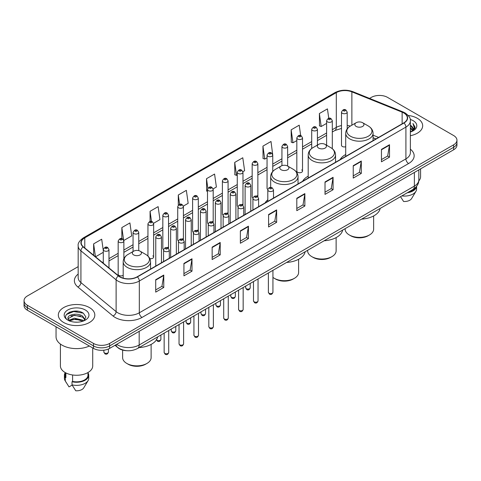 <?xml version="1.0" encoding="UTF-8"?>
<svg xmlns="http://www.w3.org/2000/svg" width="481" height="481" viewBox="0 0 481 481"><rect width="100%" height="100%" fill="white"/><g stroke="black" fill="none" stroke-linecap="round" stroke-linejoin="round"><path stroke-width="0.72" d="M267.803 199.747A20.142 11.628 0 0 0 265.121 202.922M308.195 176.178A20.142 11.628 0 0 0 302.639 181.265M345.707 154.515A20.142 11.628 0 0 0 340.151 159.602M302.525 171.086L302.525 137.885A2.85 1.647 180 0 1 300.769 139.406A2.85 1.647 180 0 1 297.661 139.045A2.85 1.647 180 0 1 296.825 137.885L296.825 171.086A2.85 1.647 0 0 0 297.661 172.252A2.85 1.647 0 0 0 300.769 172.607A2.85 1.647 0 0 0 302.525 171.086A2.85 1.647 0 0 0 301.689 169.925M272.751 171.464L272.751 155.074A2.85 1.647 180 0 1 270.989 156.596A2.85 1.647 180 0 1 267.887 156.241A2.85 1.647 180 0 1 267.051 155.074L267.051 188.281A2.85 1.647 0 0 0 267.851 189.424M257.864 196.801L257.864 163.672A2.85 1.647 180 0 1 256.102 165.193A2.85 1.647 180 0 1 252.994 164.833A2.85 1.647 180 0 1 252.164 163.672L252.164 196.873A2.85 1.647 0 0 0 252.964 198.022M242.141 204.305A2.85 1.647 0 0 1 242.971 205.399L242.977 172.264A2.85 1.647 180 0 1 241.215 173.785A2.85 1.647 180 0 1 238.107 173.431A2.85 1.647 180 0 1 237.271 172.264L237.271 205.471A2.85 1.647 0 0 0 238.077 206.614M227.248 212.903A2.85 1.647 0 0 1 228.084 213.991L228.084 180.862A2.85 1.647 180 0 1 226.329 182.383A2.85 1.647 180 0 1 223.22 182.028A2.85 1.647 180 0 1 222.384 180.862L222.384 214.069A2.85 1.647 0 0 0 223.19 215.211M212.361 221.5A2.85 1.647 0 0 1 213.197 222.589L213.197 189.46A2.85 1.647 180 0 1 211.436 190.981A2.85 1.647 180 0 1 208.333 190.62A2.85 1.647 180 0 1 207.497 189.46L207.497 222.661A2.85 1.647 0 0 0 208.297 223.809M198.31 231.187L198.31 198.052A2.85 1.647 180 0 1 196.549 199.573A2.85 1.647 180 0 1 193.446 199.218A2.85 1.647 180 0 1 192.61 198.052L192.61 231.259A2.85 1.647 0 0 0 193.41 232.401M182.588 238.69A2.85 1.647 0 0 1 183.417 239.778L183.423 206.65A2.85 1.647 180 0 1 181.662 208.171A2.85 1.647 180 0 1 178.553 207.81A2.85 1.647 180 0 1 177.723 206.65L177.723 239.851A2.85 1.647 0 0 0 178.523 240.999M167.701 247.282A2.85 1.647 0 0 1 168.53 248.376L168.53 215.247A2.85 1.647 180 0 1 166.775 216.763A2.85 1.647 180 0 1 163.666 216.408A2.85 1.647 180 0 1 162.831 215.247L162.831 248.449A2.85 1.647 0 0 0 163.636 249.591M123.87 258.724L123.87 241.029A2.85 1.647 180 0 1 122.108 242.55A2.85 1.647 180 0 1 119.005 242.196A2.85 1.647 180 0 1 118.17 241.029L118.17 274.236A2.85 1.647 0 0 0 119.005 275.397A2.85 1.647 0 0 0 123.19 275.3M347.192 128.878L347.192 112.097A2.85 1.647 180 0 1 345.43 113.618A2.85 1.647 180 0 1 342.328 113.263A2.85 1.647 180 0 1 341.492 112.097L341.492 145.304A2.85 1.647 0 0 0 342.328 146.464A2.85 1.647 0 0 0 345.707 146.747M375.914 138.955L373.07 137.806M257.858 196.801A2.85 1.647 0 0 0 257.028 195.713M198.304 231.187A2.85 1.647 0 0 0 197.475 230.092M149.813 258.592A2.85 1.647 0 0 0 153.643 257.046A2.85 1.647 0 0 0 152.808 255.88M126.701 350.697A11.4 6.584 180 0 1 118.158 347.907L114.995 345.298M78.09 311.273A15.2 8.778 0 0 0 69.192 312.331M78.175 266.636L27.387 295.959A11.4 6.584 0 0 0 24.05 300.613L24.05 305.579A11.4 6.584 0 0 0 27.387 310.233L93.5 348.4A11.4 6.584 0 0 0 109.626 348.4L453.613 149.801A11.4 6.584 0 0 0 456.95 145.148L456.95 142.665A11.4 6.584 0 0 1 453.613 147.318A11.4 6.584 0 0 0 456.95 142.665L456.95 140.181A11.4 6.584 0 0 0 453.613 135.528L387.5 97.36A11.4 6.584 0 0 0 371.374 97.36L369.558 98.407M24.05 300.613A11.4 6.584 0 0 0 27.387 305.267L93.5 343.434A11.4 6.584 0 0 0 109.626 343.434L109.626 345.917L453.613 147.318L109.626 345.917A11.4 6.584 0 0 1 93.5 345.917A11.4 6.584 0 0 0 109.626 345.917L109.626 348.4M27.387 305.267L27.387 307.75L93.5 345.917L27.387 307.75A11.4 6.584 0 0 1 24.05 303.096A11.4 6.584 0 0 0 27.387 307.75L27.387 310.233M417.334 118.302A18.242 10.534 0 0 0 408.219 115.446A18.242 10.534 0 0 1 417.334 118.302A18.242 10.534 0 0 1 422.673 125.751A18.242 10.534 0 0 0 417.334 118.302M89.466 307.593A18.242 10.534 0 0 0 69.589 305.309A18.242 10.534 0 0 0 58.327 315.043A18.242 10.534 0 0 0 63.666 322.486A18.242 10.534 0 0 0 83.55 324.771A18.242 10.534 0 0 0 94.811 315.043A18.242 10.534 0 0 0 89.466 307.593A18.242 10.534 0 0 0 69.589 305.309A18.242 10.534 0 0 0 58.327 315.043A18.242 10.534 0 0 0 63.666 322.486A18.242 10.534 0 0 0 83.55 324.771A18.242 10.534 0 0 0 94.811 315.043A18.242 10.534 0 0 0 89.466 307.593M403.757 112.951A12.163 7.023 180 0 1 407.323 117.917A12.163 7.023 180 0 1 403.757 122.883L137.169 276.797A12.163 7.023 180 0 1 118.609 275.86L83.411 246.837A12.163 7.023 180 0 1 81.211 242.809A12.163 7.023 180 0 1 84.776 237.842L336.297 92.629A12.163 7.023 180 0 1 351.87 91.847L402.134 112.163A12.163 7.023 180 0 1 403.757 112.951M403.974 112.825A12.464 7.197 0 0 0 402.308 112.019L352.044 91.703A12.464 7.197 0 0 0 336.081 92.508L84.56 237.722A12.464 7.197 0 0 0 83.165 246.939L118.356 275.956A12.464 7.197 0 0 0 137.386 276.918L403.974 123.004A12.464 7.197 0 0 0 403.974 112.825M155.712 279.714L155.712 292.123L163.774 287.47L163.774 275.06L155.712 279.714M155.712 289.923L161.923 286.339L163.744 275.469A3.042 1.756 -120 0 0 163.774 275.06M161.869 286.369L163.774 287.47M183.928 263.42L183.928 275.835L191.991 271.182L191.991 258.766L183.928 263.42M183.928 273.629L190.139 270.045L191.961 259.181A3.042 1.756 -120 0 0 191.991 258.766M190.085 270.075L191.991 271.182M212.145 247.132L212.145 259.542L220.208 254.888L220.208 242.472L212.145 247.132M212.145 257.341L218.356 253.758L220.178 242.887A3.042 1.756 -120 0 0 220.208 242.472M218.302 253.788L220.208 254.888M240.368 230.838L240.368 243.254L248.43 238.594L248.43 226.184L240.368 230.838M240.368 241.047L246.573 237.464L248.394 226.593A3.042 1.756 -120 0 0 248.43 226.184M246.519 237.494L248.43 238.594M381.451 149.381L381.451 161.796L389.514 157.137L389.514 144.727L381.451 149.381M381.451 159.59L387.662 156.006L389.484 145.142A3.042 1.756 -120 0 0 389.514 144.727M387.608 156.036L389.514 157.137M353.234 165.674L353.234 178.084L361.297 173.431L361.297 161.021L353.234 165.674M353.234 175.884L359.445 172.3L361.267 161.43A3.042 1.756 -120 0 0 361.297 161.021M359.391 172.33L361.297 173.431M325.018 181.962L325.018 194.378L333.08 189.724L333.08 177.309L325.018 181.962M325.018 192.178L331.229 188.588L333.05 177.723A3.042 1.756 -120 0 0 333.08 177.309M331.175 188.618L333.08 189.724M296.801 198.256L296.801 210.666L304.864 206.012L304.864 193.602L296.801 198.256M296.801 208.465L303.012 204.882L304.828 194.011A3.042 1.756 -120 0 0 304.864 193.602M302.958 204.912L304.864 206.012M268.584 214.544L268.584 226.96L276.647 222.306L276.647 209.89L268.584 214.544M268.584 224.759L274.795 221.17L276.611 210.305A3.042 1.756 -120 0 0 276.647 209.89M274.741 221.206L276.647 222.306M410.359 135.714A18.242 10.534 0 0 0 422.673 125.751A18.242 10.534 0 0 1 410.359 135.714M109.626 343.434L453.613 144.835A11.4 6.584 0 0 0 456.95 140.181M153.577 223.286L159.951 219.601L158.129 206.632L150.072 211.291L150.072 221.464M123.797 240.476L131.734 235.894L129.912 222.925L121.849 227.579L121.849 238.684M103.283 250.505L101.695 239.219L93.633 243.873L93.633 255.267M242.905 171.711L244.607 170.731L242.785 157.762L234.722 162.416L234.854 174.753M272.679 154.521L271.001 141.468L262.939 146.122L263.071 158.459M300.679 135.582L299.218 125.18L291.155 129.834L291.288 142.172M328.757 118.314L327.435 108.886L319.378 113.54L319.504 125.878M183.351 206.096L188.167 203.313L186.351 190.344L178.289 194.997L178.289 205.159M213.125 188.901L216.384 187.019L214.568 174.05L206.505 178.704L206.632 191.041M207.497 191.366L206.505 190.993M206.505 178.704L207.846 188.257M234.722 162.416L236.544 175.385L237.271 174.964M236.544 175.385L234.722 174.705M262.939 146.122L264.76 159.091L267.051 157.768M264.76 159.091L262.939 158.411M291.155 129.834L292.977 142.803L296.825 140.578M292.977 142.803L291.155 142.123M319.378 113.54L321.194 126.509L326.605 123.389M321.194 126.509L319.378 125.83M178.289 194.997L179.599 204.341M150.072 211.291L151.497 221.464M121.849 227.579L123.587 239.947M95.509 256.812L103.283 252.321M93.633 243.873L95.442 256.758M410.359 130.688L411.556 131.608M410.359 131.463L410.924 131.848M410.359 127.585L412.728 130.147M410.359 128.361L412.53 130.513M412.848 130.471L412.945 130.838M411.604 131.584A8.592 4.96 0 0 0 413.023 128.854A8.592 4.96 0 0 0 410.503 125.349L413.017 129.04M412.77 130.561L412.445 131.205M418.777 180.934A16.15 9.325 0 0 0 420.586 176.641L420.586 168.867M410.359 132.034A12.392 7.155 0 0 0 413.191 130.808A12.392 7.155 0 0 0 413.191 120.695A12.392 7.155 0 0 0 410.221 119.426M412.439 131.211L414.995 127.94L415.079 127.176L412.951 123.485L414.195 127.615L411.742 131.529M408.411 192.123A11.4 6.584 0 0 0 415.482 187.566M400.523 196.675L403.595 201.485A7.6 4.389 0 0 0 411.616 198.557L415.927 191.348A12.163 7.023 0 0 0 416.594 189.057L416.594 186.321M401.839 195.917A12.163 7.023 0 0 0 415.927 191.348M407.269 192.779A12.163 7.023 0 0 0 416.576 186.345M412.951 123.485L415.079 127.327M414.147 127.874L414.676 128.788M414.201 127.561L414.76 128.601M345.136 228.649L345.136 229.148A14.25 8.231 0 0 0 349.314 234.968L350.655 235.744A12.35 7.131 0 0 0 368.127 235.744L369.468 234.968A14.25 8.231 0 0 0 373.641 229.148L373.641 215.945M350.655 235.744L349.314 234.968A14.25 8.231 0 0 0 369.468 234.968M356.168 126.431A4.563 2.633 0 0 0 362.614 126.431A4.563 2.633 0 0 0 362.614 122.709L368.278 125.98A12.566 7.257 0 0 1 368.278 136.243A12.566 7.257 0 0 1 350.505 136.243A12.566 7.257 0 0 1 350.505 125.98C347.408 127.82 345.809 130.261 345.707 133.303A13.684 7.9 0 0 0 349.717 138.889A13.684 7.9 0 0 0 364.628 140.602A13.684 7.9 0 0 0 373.07 133.303C372.973 130.261 371.374 127.82 368.278 125.98L362.614 122.709A4.563 2.633 0 0 0 356.168 122.709A4.563 2.633 0 0 0 356.168 126.431M361.658 219.114A20.905 12.067 0 0 0 380.17 208.423M307.624 250.312L307.624 250.805A14.25 8.231 0 0 0 311.796 256.626L313.143 257.401A12.35 7.131 0 0 0 330.609 257.401L331.95 256.626A14.25 8.231 0 0 0 336.129 250.805L336.129 237.602M313.143 257.401L311.796 256.626A14.25 8.231 0 0 0 331.95 256.626M318.65 148.094A4.563 2.633 0 0 0 325.102 148.094A4.563 2.633 0 0 0 325.102 144.372L330.76 147.637A12.566 7.257 0 0 1 330.76 157.9A12.566 7.257 0 0 1 312.987 157.9A12.566 7.257 0 0 1 312.987 147.637C309.89 149.477 308.291 151.918 308.195 154.966A13.684 7.9 0 0 0 312.199 160.552A13.684 7.9 0 0 0 327.11 162.265A13.684 7.9 0 0 0 335.558 154.966C335.455 151.918 333.856 149.477 330.76 147.637L325.102 144.372A4.563 2.633 0 0 0 318.65 144.372A4.563 2.633 0 0 0 318.65 148.094M324.146 240.771A20.905 12.067 0 0 0 342.652 230.086M272.931 277.387A14.25 8.231 0 0 0 274.278 278.289L275.625 279.064A12.35 7.131 0 0 0 293.091 279.064L294.438 278.289A14.25 8.231 0 0 0 298.611 272.468L298.611 259.265M275.625 279.064L274.278 278.289A14.25 8.231 0 0 0 294.438 278.289M281.132 169.751A4.563 2.633 0 0 0 287.584 169.751A4.563 2.633 0 0 0 287.584 166.029L293.248 169.3A12.566 7.257 0 0 1 293.248 179.563A12.566 7.257 0 0 1 275.469 179.563A12.566 7.257 0 0 1 275.469 169.3C272.378 171.14 270.779 173.581 270.677 176.623A13.684 7.9 0 0 0 274.681 182.209A13.684 7.9 0 0 0 289.592 183.922A13.684 7.9 0 0 0 298.04 176.623C297.937 173.581 296.344 171.14 293.248 169.3L287.584 166.029A4.563 2.633 0 0 0 281.132 166.029A4.563 2.633 0 0 0 281.132 169.751M286.628 262.434A20.905 12.067 0 0 0 305.14 251.743M122.619 350.078L122.619 357.617A14.25 8.231 0 0 0 126.798 363.438L128.138 364.213A12.35 7.131 0 0 0 145.611 364.213L146.952 363.438A14.25 8.231 0 0 0 151.124 357.617L151.124 344.414M128.138 364.213L126.798 363.438A14.25 8.231 0 0 0 146.952 363.438M133.652 254.9A4.563 2.633 0 0 0 140.097 254.9A4.563 2.633 0 0 0 140.097 251.178L145.761 254.449A12.566 7.257 0 0 1 145.761 264.712A12.566 7.257 0 0 1 127.988 264.712A12.566 7.257 0 0 1 127.988 254.449C124.892 256.289 123.292 258.73 123.19 261.772A13.684 7.9 0 0 0 127.2 267.358A13.684 7.9 0 0 0 142.111 269.071A13.684 7.9 0 0 0 150.553 261.772C150.457 258.73 148.857 256.289 145.761 254.449L140.097 251.178A4.563 2.633 0 0 0 133.652 251.178A4.563 2.633 0 0 0 133.652 254.9M139.141 347.583A20.905 12.067 0 0 0 157.654 336.892M56.049 326.773L56.049 336.766A20.521 11.851 0 0 0 62.055 345.142A20.521 11.851 0 0 0 89.376 346.019M60.414 344.071L60.414 365.933A16.15 9.325 0 0 0 65.145 372.528A16.15 9.325 0 0 0 82.75 374.549A16.15 9.325 0 0 0 92.719 365.933L92.719 347.949M74.495 322.096L77.387 322.18M68.813 320.274L74.345 318.163L82.642 320.105L83.652 320.911M69.216 320.893L75.535 319.107L82.642 321.092M67.977 318.194L69.396 320.875M67.989 318.434C67.112 314.622 77.567 312.373 82.642 316.167L85.113 319.576M68.031 318.687L74.327 315.223L82.642 317.147L84.915 319.829M83.941 320.791L85.883 316.979L83.429 313.281C74.735 307.028 59.283 315.265 68.206 320.316L68.645 320.587M85.329 309.98A12.392 7.155 0 0 0 67.809 309.98A12.392 7.155 0 0 0 67.809 320.099A12.392 7.155 0 0 0 85.329 320.099A12.392 7.155 0 0 0 85.329 309.98M65.169 372.541L65.169 375.24A11.4 6.584 0 0 0 65.879 377.537L65.879 372.925M65.169 372.799A12.163 7.023 0 0 0 64.406 375.24L64.406 378.343A12.163 7.023 0 0 0 65.073 380.639A12.163 7.023 0 0 0 65.296 380.976L69.011 386.898L72.144 385.089M65.296 380.976L65.296 377.874L65.879 377.537M64.406 375.24A12.163 7.023 0 0 0 65.296 377.874M69.589 321.128L68.019 318.626M72.601 374.97L72.601 381.415A11.4 6.584 0 0 0 87.969 375.24L87.969 372.541M72.601 381.415L72.012 381.752L72.012 384.854L75.733 390.776A7.6 4.389 0 0 0 83.754 387.848L88.065 380.639A12.163 7.023 0 0 0 88.732 378.343L88.732 375.24A12.163 7.023 0 0 0 87.969 372.799M72.012 384.854A12.163 7.023 0 0 0 88.065 380.639M72.012 381.752A12.163 7.023 0 0 0 88.732 375.24M66.39 314.52L73.671 311.538L83.261 313.167M70.935 315.975L73.671 315.476L80.58 316.083M70.905 319.925L73.671 319.42L80.567 320.021M116.667 344.336A15.2 8.778 0 0 0 117.689 344.985A15.2 8.778 0 0 0 139.183 344.985L414.375 186.105A15.2 8.778 0 0 0 418.825 179.9C418.939 183.676 416.931 186.905 412.8 189.586L137.608 348.466A7.6 4.389 60 0 0 139.183 344.985L139.183 331.331M414.375 172.451L414.375 186.105A7.6 4.389 60 0 1 412.8 189.586M116.047 344.691A7.6 5.087 129.5 0 0 117.376 347.162L115.067 345.256M453.613 149.801L453.613 144.835M93.5 348.4L93.5 343.434M410.359 149.194A19.006 10.973 180 0 1 408.597 163.534L142.009 317.448A3.8 2.195 60 0 1 139.322 312.794L405.91 158.874A15.2 8.778 0 0 0 410.359 152.669L410.359 120.893A15.2 8.778 180 0 1 405.91 127.098A3.8 2.195 -120 0 0 403.974 123.004M142.009 317.448A19.006 10.973 180 0 1 115.133 317.448A19.006 10.973 180 0 1 113.005 315.981L77.808 286.959A19.006 10.973 180 0 1 78.175 274.086M117.821 312.794A15.2 8.778 0 0 0 139.322 312.794L139.322 281.012A15.2 8.778 180 0 1 116.119 279.846L80.922 250.823A15.2 8.778 180 0 1 78.175 245.791L78.175 277.567A15.2 8.778 0 0 0 80.922 282.6L116.119 311.622A15.2 8.778 0 0 0 117.821 312.794M410.359 120.893C410.87 118.518 409.121 115.873 405.122 112.951L403.126 111.977A3.8 1.78 112 0 0 402.308 112.019M403.126 111.977L352.862 91.661C346.567 89.43 340.59 89.755 334.932 92.629A3.8 2.195 60 0 1 336.081 92.508M84.56 237.722A3.8 2.195 -120 0 0 83.411 237.842C79.467 240.68 77.718 243.326 78.175 245.791M83.165 246.939A3.8 2.543 129.5 0 0 80.922 250.823L80.922 282.6A3.8 2.543 -50.5 0 1 77.808 286.959M352.862 91.661A3.8 1.78 112 0 0 352.044 91.703M118.356 275.956A3.8 2.543 129.5 0 0 116.119 279.846L116.119 311.622A3.8 2.543 -50.5 0 1 113.005 315.981M137.386 276.918A3.8 2.195 60 0 1 139.322 281.012L405.91 127.098L405.91 158.874A3.8 2.195 60 0 0 408.597 163.534M84.776 237.842L84.776 247.962M402.134 112.163L402.134 123.815M351.87 91.847L351.87 125.192M378.601 137.404L373.07 135.173M350.342 126.076A12.163 7.023 0 0 0 347.192 125.457M341.492 125.613A12.163 7.023 0 0 0 336.297 127.387L332.305 129.69M336.297 92.629L336.297 127.387A6.842 3.95 60 0 1 334.878 130.519L332.305 132.004M326.605 132.984L317.418 138.287M311.712 141.576L302.525 146.885M296.825 150.174L287.638 155.477M281.938 158.772L272.751 164.075M267.051 167.364L257.864 172.667M252.164 175.962L242.977 181.265M237.271 184.554L228.084 189.863M222.384 193.152L213.197 198.455M207.497 201.749L198.31 207.052M192.61 210.341L183.423 215.65M177.723 218.939L168.53 224.242M162.831 227.537L153.643 232.84M147.944 236.129L138.756 241.432M133.057 244.727L123.87 250.03M118.17 253.319L108.983 258.628M103.283 261.917L102.351 262.452M268.584 214.941L276.611 210.305M296.801 198.647L304.828 194.011M325.018 182.359L333.05 177.723M353.234 166.065L361.267 161.43M381.451 149.777L389.484 145.142M240.368 231.229L248.394 226.593M212.145 247.523L220.178 242.887M183.928 263.816L191.961 259.181M155.712 280.104L163.744 275.469M272.931 292.298C272.18 294.348 271.013 294.949 269.432 294.095L268.374 292.298A2.279 1.317 0 0 0 269.041 293.23A2.279 1.317 0 0 0 271.524 293.512A2.279 1.317 0 0 0 272.931 292.298L272.931 270.34M268.638 191.053A2.85 1.647 180 0 1 267.803 189.893C268.53 187.554 270.021 186.875 272.276 187.861L273.503 189.893A2.85 1.647 180 0 1 271.741 191.414A2.85 1.647 180 0 1 268.638 191.053M271.326 187.951A0.95 0.547 0 0 0 269.979 187.951A0.95 0.547 0 0 0 269.979 188.726A0.95 0.547 0 0 0 271.326 188.726A0.95 0.547 0 0 0 271.326 187.951M258.044 300.89C257.293 302.946 256.126 303.541 254.545 302.693L253.487 300.89A2.279 1.317 0 0 0 254.154 301.821A2.279 1.317 0 0 0 256.638 302.11A2.279 1.317 0 0 0 258.044 300.89L258.044 278.932M253.752 199.651A2.85 1.647 180 0 1 252.916 198.491C253.643 196.152 255.134 195.472 257.389 196.452L258.616 198.491A2.85 1.647 180 0 1 256.854 200.006A2.85 1.647 180 0 1 253.752 199.651M256.439 196.549A0.95 0.547 0 0 0 255.092 196.549A0.95 0.547 0 0 0 255.092 197.324A0.95 0.547 0 0 0 256.439 197.324A0.95 0.547 0 0 0 256.439 196.549M243.158 309.487C242.406 311.538 241.24 312.139 239.658 311.291L238.594 309.487A2.279 1.317 0 0 0 239.261 310.419A2.279 1.317 0 0 0 241.751 310.702A2.279 1.317 0 0 0 243.158 309.487L243.158 287.53M238.859 208.249A2.85 1.647 180 0 1 238.023 207.083C238.756 204.744 240.247 204.064 242.496 205.05L243.729 207.083A2.85 1.647 180 0 1 241.967 208.604A2.85 1.647 180 0 1 238.859 208.249M241.546 205.146A0.95 0.547 0 0 0 240.205 205.146A0.95 0.547 0 0 0 240.205 205.922A0.95 0.547 0 0 0 241.546 205.922A0.95 0.547 0 0 0 241.546 205.146M228.271 318.085C227.519 320.136 226.353 320.737 224.771 319.883L223.707 318.085A2.279 1.317 0 0 0 224.374 319.011A2.279 1.317 0 0 0 226.864 319.3A2.279 1.317 0 0 0 228.271 318.085L228.271 296.128M223.972 216.841A2.85 1.647 180 0 1 223.136 215.68C223.863 213.342 225.355 212.662 227.609 213.648L228.836 215.68A2.85 1.647 180 0 1 227.08 217.202A2.85 1.647 180 0 1 223.972 216.841M226.659 213.738A0.95 0.547 0 0 0 225.318 213.738A0.95 0.547 0 0 0 225.318 214.514A0.95 0.547 0 0 0 226.659 214.514A0.95 0.547 0 0 0 226.659 213.738M213.378 326.677C212.632 328.727 211.466 329.329 209.878 328.481L208.82 326.677A2.279 1.317 0 0 0 209.488 327.609A2.279 1.317 0 0 0 211.971 327.898A2.279 1.317 0 0 0 213.378 326.677L213.378 304.72M209.085 225.439A2.85 1.647 180 0 1 208.249 224.272C208.976 221.933 210.468 221.26 212.722 222.24L213.949 224.272A2.85 1.647 180 0 1 212.193 225.793A2.85 1.647 180 0 1 209.085 225.439M211.772 222.336A0.95 0.547 0 0 0 210.425 222.336A0.95 0.547 0 0 0 210.425 223.112A0.95 0.547 0 0 0 211.772 223.112A0.95 0.547 0 0 0 211.772 222.336M198.491 335.275C197.739 337.325 196.573 337.927 194.991 337.073L193.933 335.275A2.279 1.317 0 0 0 194.601 336.207A2.279 1.317 0 0 0 197.084 336.49A2.279 1.317 0 0 0 198.491 335.275L198.491 313.317M194.198 234.037A2.85 1.647 180 0 1 193.362 232.87C194.09 230.531 195.581 229.852 197.835 230.838L199.062 232.87A2.85 1.647 180 0 1 197.3 234.391A2.85 1.647 180 0 1 194.198 234.037M196.885 230.928A0.95 0.547 0 0 0 195.539 230.928A0.95 0.547 0 0 0 195.539 231.71A0.95 0.547 0 0 0 196.885 231.71A0.95 0.547 0 0 0 196.885 230.928M183.604 343.873C182.852 345.923 181.686 346.518 180.104 345.671L179.04 343.873A2.279 1.317 0 0 0 179.714 344.799A2.279 1.317 0 0 0 182.197 345.087A2.279 1.317 0 0 0 183.604 343.873L183.604 321.915M179.311 242.628A2.85 1.647 180 0 1 178.475 241.468C179.203 239.129 180.694 238.45 182.948 239.43L184.175 241.468A2.85 1.647 180 0 1 182.413 242.989A2.85 1.647 180 0 1 179.311 242.628M181.998 239.526A0.95 0.547 0 0 0 180.652 239.526A0.95 0.547 0 0 0 180.652 240.302A0.95 0.547 0 0 0 181.998 240.302A0.95 0.547 0 0 0 181.998 239.526M168.717 352.465C167.965 354.515 166.799 355.116 165.217 354.269L164.153 352.465A2.279 1.317 0 0 0 164.821 353.397A2.279 1.317 0 0 0 167.31 353.679A2.279 1.317 0 0 0 168.717 352.465L168.717 330.507M164.418 251.226A2.85 1.647 180 0 1 163.582 250.06C164.316 247.721 165.807 247.048 168.055 248.028L169.288 250.06A2.85 1.647 180 0 1 167.526 251.581A2.85 1.647 180 0 1 164.418 251.226M167.105 248.124A0.95 0.547 0 0 0 165.765 248.124A0.95 0.547 0 0 0 165.765 248.899A0.95 0.547 0 0 0 167.105 248.899A0.95 0.547 0 0 0 167.105 248.124M246.332 288.714A2.279 1.317 0 0 0 248.815 288.997A2.279 1.317 0 0 0 250.222 287.782C249.471 289.833 248.304 290.434 246.723 289.58L245.665 287.782A2.279 1.317 0 0 0 246.332 288.714M250.793 211.195L250.793 185.377A2.85 1.647 180 0 1 249.038 186.899A2.85 1.647 180 0 1 245.929 186.544A2.85 1.647 180 0 1 245.094 185.377L245.094 214.484M247.27 184.211A0.95 0.547 0 0 0 248.617 184.211A0.95 0.547 0 0 0 248.617 183.435A0.95 0.547 0 0 0 247.27 183.435A0.95 0.547 0 0 0 247.27 184.211M231.445 297.306A2.279 1.317 0 0 0 233.928 297.595A2.279 1.317 0 0 0 235.335 296.374C234.584 298.43 233.417 299.026 231.836 298.178L230.778 296.374A2.279 1.317 0 0 0 231.445 297.306M235.906 219.787L235.906 193.975A2.85 1.647 180 0 1 234.145 195.49A2.85 1.647 180 0 1 231.042 195.136A2.85 1.647 180 0 1 230.207 193.975L230.207 223.082M232.383 192.809A0.95 0.547 0 0 0 233.73 192.809A0.95 0.547 0 0 0 233.73 192.033A0.95 0.547 0 0 0 232.383 192.033A0.95 0.547 0 0 0 232.383 192.809M216.558 305.904A2.279 1.317 0 0 0 219.041 306.187A2.279 1.317 0 0 0 220.448 304.972C219.697 307.022 218.53 307.624 216.949 306.776L215.885 304.972A2.279 1.317 0 0 0 216.558 305.904M221.019 228.385L221.019 202.567A2.85 1.647 180 0 1 219.258 204.088A2.85 1.647 180 0 1 216.149 203.734A2.85 1.647 180 0 1 215.32 202.567L215.32 231.68M217.496 201.407A0.95 0.547 0 0 0 218.837 201.407A0.95 0.547 0 0 0 218.837 200.631A0.95 0.547 0 0 0 217.496 200.631A0.95 0.547 0 0 0 217.496 201.407M201.665 314.502A2.279 1.317 0 0 0 204.154 314.784A2.279 1.317 0 0 0 205.561 313.57C204.81 315.62 203.643 316.221 202.062 315.368L200.998 313.57A2.279 1.317 0 0 0 201.665 314.502M206.133 236.983L206.133 211.165A2.85 1.647 180 0 1 204.371 212.686A2.85 1.647 180 0 1 201.262 212.325A2.85 1.647 180 0 1 200.427 211.165L200.427 240.272M202.609 209.999A0.95 0.547 0 0 0 203.95 209.999A0.95 0.547 0 0 0 203.95 209.223A0.95 0.547 0 0 0 202.609 209.223A0.95 0.547 0 0 0 202.609 209.999M186.778 323.094A2.279 1.317 0 0 0 189.261 323.382A2.279 1.317 0 0 0 190.674 322.162C189.923 324.212 188.756 324.813 187.175 323.966L186.111 322.162A2.279 1.317 0 0 0 186.778 323.094M191.24 245.575L191.24 219.757A2.85 1.647 180 0 1 189.484 221.278A2.85 1.647 180 0 1 186.375 220.923A2.85 1.647 180 0 1 185.54 219.757L185.54 248.869M187.722 218.596A0.95 0.547 0 0 0 189.063 218.596A0.95 0.547 0 0 0 189.063 217.821A0.95 0.547 0 0 0 187.722 217.821A0.95 0.547 0 0 0 187.722 218.596M171.891 331.692A2.279 1.317 0 0 0 174.375 331.974A2.279 1.317 0 0 0 175.781 330.76C175.03 332.81 173.863 333.411 172.282 332.557L171.224 330.76A2.279 1.317 0 0 0 171.891 331.692M176.353 254.172L176.353 228.355A2.85 1.647 180 0 1 174.597 229.876A2.85 1.647 180 0 1 171.489 229.521A2.85 1.647 180 0 1 170.653 228.355L170.653 257.461M172.829 227.194A0.95 0.547 0 0 0 174.176 227.194A0.95 0.547 0 0 0 174.176 226.419A0.95 0.547 0 0 0 172.829 226.419A0.95 0.547 0 0 0 172.829 227.194M156.463 339.79A2.279 1.317 0 0 0 157.004 340.283A2.279 1.317 0 0 0 159.488 340.572A2.279 1.317 0 0 0 160.894 339.358C160.143 341.408 158.977 342.009 157.395 341.155L156.337 339.358M161.466 262.77L161.466 236.953A2.85 1.647 180 0 1 159.704 238.474A2.85 1.647 180 0 1 156.602 238.113A2.85 1.647 180 0 1 155.766 236.953L155.766 266.059M157.942 235.786A0.95 0.547 0 0 0 159.289 235.786A0.95 0.547 0 0 0 159.289 235.011A0.95 0.547 0 0 0 157.942 235.011A0.95 0.547 0 0 0 157.942 235.786M343.668 110.937A0.95 0.547 0 0 0 345.015 110.937A0.95 0.547 0 0 0 345.015 110.155A0.95 0.547 0 0 0 343.668 110.155A0.95 0.547 0 0 0 343.668 110.937M332.305 148.689L332.305 120.695A2.85 1.647 180 0 1 330.543 122.216A2.85 1.647 180 0 1 327.435 121.855A2.85 1.647 180 0 1 326.605 120.695L326.605 145.238M328.782 119.528A0.95 0.547 0 0 0 330.122 119.528A0.95 0.547 0 0 0 330.122 118.753A0.95 0.547 0 0 0 328.782 118.753A0.95 0.547 0 0 0 328.782 119.528M317.418 145.082L317.418 129.287A2.85 1.647 180 0 1 315.656 130.808A2.85 1.647 180 0 1 312.548 130.453A2.85 1.647 180 0 1 311.712 129.287L311.712 148.479M313.895 128.126A0.95 0.547 0 0 0 315.235 128.126A0.95 0.547 0 0 0 315.235 127.351A0.95 0.547 0 0 0 313.895 127.351A0.95 0.547 0 0 0 313.895 128.126M299.002 136.718A0.95 0.547 0 0 0 300.348 136.718A0.95 0.547 0 0 0 300.348 135.943A0.95 0.547 0 0 0 299.002 135.943A0.95 0.547 0 0 0 299.002 136.718M287.638 166.059L287.638 146.483A2.85 1.647 180 0 1 285.876 147.998A2.85 1.647 180 0 1 282.774 147.643A2.85 1.647 180 0 1 281.938 146.483L281.938 165.662M284.115 145.316A0.95 0.547 0 0 0 285.461 145.316A0.95 0.547 0 0 0 285.461 144.54A0.95 0.547 0 0 0 284.115 144.54A0.95 0.547 0 0 0 284.115 145.316M269.228 153.914A0.95 0.547 0 0 0 270.575 153.914A0.95 0.547 0 0 0 270.575 153.138A0.95 0.547 0 0 0 269.228 153.138A0.95 0.547 0 0 0 269.228 153.914M254.341 162.506A0.95 0.547 0 0 0 255.682 162.506A0.95 0.547 0 0 0 255.682 161.73A0.95 0.547 0 0 0 254.341 161.73A0.95 0.547 0 0 0 254.341 162.506M239.454 171.104A0.95 0.547 0 0 0 240.795 171.104A0.95 0.547 0 0 0 240.795 170.328A0.95 0.547 0 0 0 239.454 170.328A0.95 0.547 0 0 0 239.454 171.104M224.561 179.702A0.95 0.547 0 0 0 225.908 179.702A0.95 0.547 0 0 0 225.908 178.92A0.95 0.547 0 0 0 224.561 178.92A0.95 0.547 0 0 0 224.561 179.702M209.674 188.293A0.95 0.547 0 0 0 211.021 188.293A0.95 0.547 0 0 0 211.021 187.518A0.95 0.547 0 0 0 209.674 187.518A0.95 0.547 0 0 0 209.674 188.293M194.787 196.891A0.95 0.547 0 0 0 196.134 196.891A0.95 0.547 0 0 0 196.134 196.116A0.95 0.547 0 0 0 194.787 196.116A0.95 0.547 0 0 0 194.787 196.891M179.9 205.483A0.95 0.547 0 0 0 181.241 205.483A0.95 0.547 0 0 0 181.241 204.708A0.95 0.547 0 0 0 179.9 204.708A0.95 0.547 0 0 0 179.9 205.483M165.013 214.081A0.95 0.547 0 0 0 166.354 214.081A0.95 0.547 0 0 0 166.354 213.305A0.95 0.547 0 0 0 165.013 213.305A0.95 0.547 0 0 0 165.013 214.081M153.643 257.046L153.643 223.839A2.85 1.647 180 0 1 151.888 225.361A2.85 1.647 180 0 1 148.779 225.006A2.85 1.647 180 0 1 147.944 223.839L147.944 256.06M150.12 222.679A0.95 0.547 0 0 0 151.467 222.679A0.95 0.547 0 0 0 151.467 221.903A0.95 0.547 0 0 0 150.12 221.903A0.95 0.547 0 0 0 150.12 222.679M138.756 250.643L138.756 232.437A2.85 1.647 180 0 1 136.995 233.958A2.85 1.647 180 0 1 133.892 233.598A2.85 1.647 180 0 1 133.057 232.437L133.057 251.521M135.233 231.271A0.95 0.547 0 0 0 136.58 231.271A0.95 0.547 0 0 0 136.58 230.495A0.95 0.547 0 0 0 135.233 230.495A0.95 0.547 0 0 0 135.233 231.271M120.346 239.869A0.95 0.547 0 0 0 121.693 239.869A0.95 0.547 0 0 0 121.693 239.093A0.95 0.547 0 0 0 120.346 239.093A0.95 0.547 0 0 0 120.346 239.869M104.515 352.964A2.279 1.317 0 0 0 107.004 353.246A2.279 1.317 0 0 0 108.411 352.032C107.66 354.082 106.493 354.683 104.912 353.83L103.848 352.032A2.279 1.317 0 0 0 104.515 352.964M108.983 267.917L108.983 249.627A2.85 1.647 180 0 1 107.221 251.148A2.85 1.647 180 0 1 104.112 250.793A2.85 1.647 180 0 1 103.283 249.627L103.283 263.221M105.459 248.461A0.95 0.547 0 0 0 106.8 248.461A0.95 0.547 0 0 0 106.8 247.685A0.95 0.547 0 0 0 105.459 247.685A0.95 0.547 0 0 0 105.459 248.461M137.608 348.466C131.493 351.539 125.379 351.539 119.258 348.466L117.376 347.162M418.825 179.9L418.825 169.883M334.932 92.629L83.411 237.842M347.595 128.361L347.192 128.325M341.492 128.445L334.878 130.519M326.605 135.299L317.418 140.602M311.712 143.891L302.525 149.194M296.825 152.489L287.638 157.792M281.938 161.081L272.751 166.39M267.051 169.679L257.864 174.982M252.164 178.277L242.977 183.58M237.271 186.868L228.084 192.172M222.384 195.466L213.197 200.769M207.497 204.064L198.31 209.367M192.61 212.656L183.423 217.959M177.723 221.254L168.53 226.557M162.831 229.846L153.643 235.155M147.944 238.444L138.756 243.747M133.057 247.042L123.87 252.345M118.17 255.633L108.983 260.936M375.998 138.907L373.07 137.728M373.07 140.596L373.07 133.303M345.707 156.397L345.707 133.303M356.168 122.709L350.505 125.98M335.558 162.259L335.558 154.966M308.195 178.054L308.195 154.966M318.65 144.372L312.987 147.637M298.04 183.916L298.04 176.623M270.677 187.446L270.677 176.623M281.132 166.029L275.469 169.3M150.553 269.065L150.553 261.772M123.19 278.126L123.19 261.772M133.652 251.178L127.988 254.449M66.306 382.702L65.073 380.639M268.374 292.298L268.374 272.974M267.803 201.377L267.803 189.893M273.503 198.082L273.503 189.893M253.487 300.89L253.487 281.565M252.916 209.969L252.916 198.491M258.616 206.68L258.616 198.491M238.594 309.487L238.594 290.163M238.023 218.566L238.023 207.083M243.729 215.278L243.729 207.083M223.707 318.085L223.707 298.761M223.136 227.164L223.136 215.68M228.836 223.869L228.836 215.68M208.82 326.677L208.82 307.353M208.249 235.756L208.249 224.272M213.949 232.467L213.949 224.272M193.933 335.275L193.933 315.951M193.362 244.354L193.362 232.87M199.062 241.059L199.062 232.87M179.04 343.873L179.04 324.543M178.475 252.946L178.475 241.468M184.175 249.657L184.175 241.468M164.153 352.465L164.153 333.141M163.582 261.544L163.582 250.06M169.288 258.255L169.288 250.06M250.222 287.782L250.222 283.447M250.793 185.377L249.567 183.345C247.913 182.149 246.422 182.828 245.094 185.377M245.665 287.782L245.665 286.081M235.335 296.374L235.335 292.045M235.906 193.975L234.68 191.937C233.026 190.747 231.535 191.426 230.207 193.975M230.778 296.374L230.778 294.679M220.448 304.972L220.448 300.643M221.019 202.567L219.787 200.535C218.133 199.338 216.648 200.018 215.32 202.567M215.885 304.972L215.885 303.277M205.561 313.57L205.561 309.235M206.133 211.165L204.9 209.133C203.247 207.936 201.755 208.616 200.427 211.165M200.998 313.57L200.998 311.868M190.674 322.162L190.674 317.833M191.24 219.757L190.013 217.725C188.36 216.534 186.868 217.208 185.54 219.757M186.111 322.162L186.111 320.466M175.781 330.76L175.781 326.425M176.353 228.355L175.126 226.323C173.473 225.126 171.982 225.805 170.653 228.355M171.224 330.76L171.224 329.058M160.894 339.358L160.894 335.023M161.466 236.953L160.239 234.92C158.586 233.724 157.095 234.403 155.766 236.953M347.192 112.097L345.965 110.065C344.312 108.868 342.821 109.548 341.492 112.097M332.305 120.695L331.072 118.657C329.419 117.466 327.928 118.146 326.605 120.695M317.418 129.287L316.185 127.255C314.532 126.064 313.041 126.737 311.712 129.287M302.525 137.885L301.298 135.852C299.645 134.656 298.154 135.335 296.825 137.885M287.638 146.483L286.411 144.444C284.758 143.254 283.267 143.933 281.938 146.483M272.751 155.074L271.524 153.042C269.871 151.846 268.38 152.525 267.051 155.074M257.864 163.672L256.632 161.64C254.978 160.444 253.487 161.123 252.164 163.672M242.977 172.264L241.745 170.232C240.091 169.041 238.6 169.715 237.271 172.264M228.084 180.862L226.858 178.83C225.204 177.633 223.713 178.313 222.384 180.862M213.197 189.46L211.971 187.422C210.317 186.231 208.826 186.911 207.497 189.46M198.31 198.052L197.084 196.02C195.43 194.829 193.939 195.502 192.61 198.052M183.423 206.65L182.191 204.617C180.537 203.421 179.046 204.1 177.723 206.65M168.53 215.247L167.304 213.209C165.65 212.019 164.159 212.698 162.831 215.247M153.643 223.839L152.417 221.807C150.763 220.611 149.272 221.29 147.944 223.839M138.756 232.437L137.53 230.405C135.876 229.209 134.385 229.888 133.057 232.437M123.87 241.029L122.643 238.997C120.99 237.806 119.498 238.48 118.17 241.029M108.411 352.032L108.411 349.008M108.983 249.627L107.75 247.595C106.097 246.398 104.605 247.078 103.283 249.627M103.848 352.032L103.848 350.192"/></g></svg>
